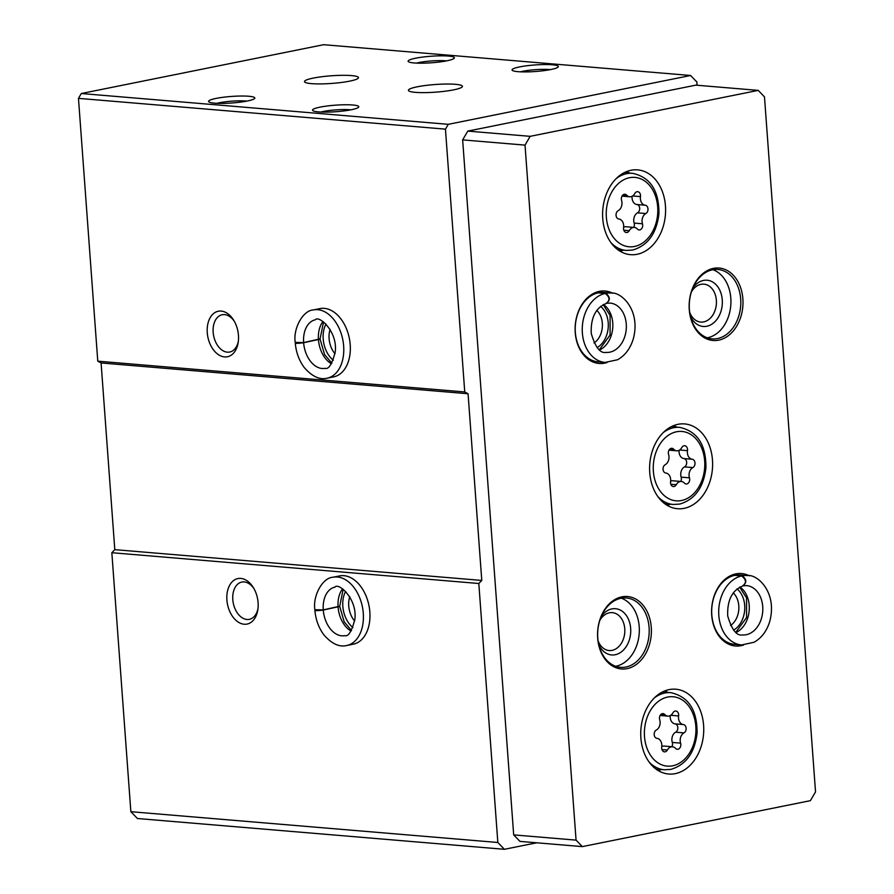 <?xml version="1.0" encoding="UTF-8"?>
<svg xmlns="http://www.w3.org/2000/svg" width="894" height="894" viewBox="0 0 894 894"><rect width="100%" height="100%" fill="white"/><g stroke="black" fill="none" stroke-linecap="round" stroke-linejoin="round"><path stroke-width="1.34" d="M697.096 85.254L696.851 81.98L690.593 75.487L448.274 124.322L445.447 129.149L464.746 391.952L468.065 393.751L481.777 580.441L478.815 583.503L497.835 842.483L504.406 849.3L536.702 842.796M313.28 78.091A27.077 3.822 175.8 0 1 342.246 75.32A27.077 3.822 175.8 0 1 358.472 77.633A27.077 3.822 175.8 0 1 331.752 83.433A27.077 3.822 175.8 0 1 304.474 81.6A27.077 3.822 175.8 0 1 313.28 78.091M417.241 86.807A27.077 3.822 175.8 0 1 446.207 84.036A27.077 3.822 175.8 0 1 462.433 86.349A27.077 3.822 175.8 0 1 435.713 92.149A27.077 3.822 175.8 0 1 408.424 90.316A27.077 3.822 175.8 0 1 417.241 86.807M448.352 56.065A23.21 3.285 175.8 0 1 454.186 58.289A23.21 3.285 175.8 0 1 431.489 62.781A23.21 3.285 175.8 0 1 408.379 61.652A23.21 3.285 175.8 0 1 421.253 57.261A23.21 3.285 175.8 0 1 448.352 56.065M216.102 98.407A23.21 3.285 175.8 0 1 242.43 96.027A23.21 3.285 175.8 0 1 254.634 98.508A23.21 3.285 175.8 0 1 231.937 102.989A23.21 3.285 175.8 0 1 208.816 101.871A23.21 3.285 175.8 0 1 216.102 98.407M552.313 64.781A23.21 3.285 175.8 0 1 558.147 67.016A23.21 3.285 175.8 0 1 535.45 71.498A23.21 3.285 175.8 0 1 512.329 70.38A23.21 3.285 175.8 0 1 525.214 65.977A23.21 3.285 175.8 0 1 552.313 64.781M320.063 107.135A23.21 3.285 175.8 0 1 346.391 104.754A23.21 3.285 175.8 0 1 358.595 107.224A23.21 3.285 175.8 0 1 335.887 111.716A23.21 3.285 175.8 0 1 312.777 110.588A23.21 3.285 175.8 0 1 320.063 107.135M448.274 124.322L81.298 93.524L323.617 44.7L690.593 75.487M244.174 624.236A23.21 15.299 -101.4 0 0 257.852 609.607A23.21 15.299 -101.4 0 0 253.438 587.738A23.21 15.299 -101.4 0 0 227.668 590.375A23.21 15.299 -101.4 0 0 244.174 624.236M333.015 577.245A34.81 22.953 -101.4 0 1 362.394 606.836A34.81 22.953 -101.4 0 1 346.771 645.49L353.331 644.172A34.81 22.953 -101.4 0 0 368.954 605.506A34.81 22.953 -101.4 0 0 339.575 575.915L333.015 577.245C322.455 577.636 312.665 596.052 314.844 609.686L323.259 609.898L339.709 606.199L343.162 589.291M81.298 93.524L78.471 98.362L97.77 361.165L101.089 362.953L114.801 549.654L111.839 552.716L130.859 811.696L497.835 842.483M111.839 552.716L478.815 583.503M224.539 356.918A23.21 15.299 -101.4 0 0 238.217 342.29A23.21 15.299 -101.4 0 0 233.815 320.421A23.21 15.299 -101.4 0 0 208.034 323.069A23.21 15.299 -101.4 0 0 224.539 356.918M313.392 309.927A34.81 22.953 -101.4 0 1 342.76 339.519A34.81 22.953 -101.4 0 1 327.137 378.184L333.697 376.855A34.81 22.953 -101.4 0 0 349.319 338.2A34.81 22.953 -101.4 0 0 319.94 308.609L313.392 309.927C302.831 310.319 293.031 328.746 295.21 342.38L303.625 342.581L320.086 338.882L323.527 321.985M97.77 361.165L464.746 391.952M78.471 98.362L445.447 129.149M130.859 811.696L137.43 818.513L504.406 849.3M101.089 362.953L468.065 393.751M114.801 549.654L481.777 580.441M345.665 591.403A23.21 15.299 -101.4 0 0 352.94 627.532M349.755 596.711A19.02 12.538 -101.4 0 0 354.661 621.062M326.031 324.097A23.21 15.299 -101.4 0 0 333.317 360.215M330.121 329.394A19.02 12.538 -101.4 0 0 335.026 353.756M254.008 588.721A19.02 12.538 -101.4 0 0 241.827 582.061A19.02 12.538 -101.4 0 0 232.988 601.405A19.02 12.538 -101.4 0 0 246.956 619.475A19.02 12.538 -101.4 0 0 249.337 619.341A19.02 12.538 -101.4 0 0 257.997 608.479M234.384 321.404A19.02 12.538 -101.4 0 0 222.193 314.744A19.02 12.538 -101.4 0 0 213.353 334.099A19.02 12.538 -101.4 0 0 227.333 352.169A19.02 12.538 -101.4 0 0 229.702 352.035A19.02 12.538 -101.4 0 0 238.363 341.173M320.845 112.029A19.02 2.693 175.8 0 1 323.181 111.504A19.02 2.693 175.8 0 1 350.828 109.828M520.397 71.822A19.02 2.693 175.8 0 1 549.531 69.542A19.02 2.693 175.8 0 1 550.38 69.62M216.884 103.313A19.02 2.693 175.8 0 1 219.22 102.776A19.02 2.693 175.8 0 1 246.867 101.111M416.448 63.105A19.02 2.693 175.8 0 1 445.57 60.814A19.02 2.693 175.8 0 1 446.419 60.904M684.189 508.328A42.543 31.413 94.8 0 0 712.619 464.455A42.543 31.413 94.8 0 0 684.659 423.924A42.543 31.413 94.8 0 0 649.793 463.695A42.543 31.413 94.8 0 0 677.551 508.72A42.543 31.413 94.8 0 0 684.189 508.328M637.187 254.276A42.543 31.413 94.8 0 0 665.605 210.414A42.543 31.413 94.8 0 0 637.657 169.871A42.543 31.413 94.8 0 0 602.791 209.643A42.543 31.413 94.8 0 0 630.538 254.667A42.543 31.413 94.8 0 0 637.187 254.276M675.316 773.623A42.543 31.413 94.8 0 0 703.746 729.761A42.543 31.413 94.8 0 0 675.797 689.218A42.543 31.413 94.8 0 0 640.931 728.99A42.543 31.413 94.8 0 0 668.678 774.014A42.543 31.413 94.8 0 0 675.316 773.623M612.882 293.31A36.352 26.854 94.8 0 0 575.445 323.36A36.352 26.854 94.8 0 0 604.679 363.132A36.352 26.854 94.8 0 0 607.082 362.506M627.107 668.634A36.352 26.854 94.8 0 0 646.362 610.11A36.352 26.854 94.8 0 0 599.952 619.464A36.352 26.854 94.8 0 0 627.107 668.634M718.709 340.156A36.352 26.854 94.8 0 0 737.963 281.644A36.352 26.854 94.8 0 0 691.543 290.986A36.352 26.854 94.8 0 0 718.709 340.156M749.351 575.825A36.352 26.854 94.8 0 0 711.915 605.886A36.352 26.854 94.8 0 0 741.137 645.658A36.352 26.854 94.8 0 0 743.54 645.021M758.224 90.383L530.164 136.335L525.024 145.119L576.06 840.125L582.318 846.618L810.389 800.666L815.529 791.883L764.482 96.865L758.224 90.383L695.845 85.142L467.786 131.105L530.164 136.335M467.786 131.105L462.645 139.889L525.024 145.119M462.645 139.889L513.681 834.895L576.06 840.125M513.681 834.895L519.95 841.388L582.318 846.618M730.51 625.532A19.02 14.047 94.8 0 0 733.259 592.878M733.583 630.125A23.21 17.142 94.8 0 0 744.668 610.278A23.21 17.142 94.8 0 0 737.036 588.867M747.395 575.568L740.377 574.987A34.81 25.702 94.8 0 0 711.847 607.529A34.81 25.702 94.8 0 0 734.555 644.362L741.573 644.954L754.078 642.25C761.554 638.014 766.761 631.097 769.712 621.531C777.556 592.711 757.665 574.071 747.395 575.568A34.81 25.702 94.8 0 0 742.277 575.837C746.792 579.524 746.948 582.843 742.746 585.816M689.687 312.33A19.02 14.047 94.8 0 0 700.751 322.063A19.02 14.047 94.8 0 0 703.723 321.885A19.02 14.047 94.8 0 0 716.429 302.284A19.02 14.047 94.8 0 0 703.936 284.158A19.02 14.047 94.8 0 0 691.408 291.913M690.447 316.342A23.21 17.142 94.8 0 0 706.841 326.254A23.21 17.142 94.8 0 0 720.642 292.226A23.21 17.142 94.8 0 0 692.828 288.08M707.232 337.798A34.81 25.702 94.8 0 0 707.679 337.72A34.81 25.702 94.8 0 0 730.8 305.2A34.81 25.702 94.8 0 0 712.954 269.72M717.558 338.547A34.81 25.702 94.8 0 0 740.813 302.653A34.81 25.702 94.8 0 0 717.938 269.485A34.81 25.702 94.8 0 0 689.419 302.027A34.81 25.702 94.8 0 0 712.116 338.86A34.81 25.702 94.8 0 0 717.558 338.547M598.097 640.808A19.02 14.047 94.8 0 0 609.149 650.541A19.02 14.047 94.8 0 0 612.122 650.363A19.02 14.047 94.8 0 0 624.828 630.762A19.02 14.047 94.8 0 0 612.334 612.636A19.02 14.047 94.8 0 0 599.807 620.391M598.857 644.82A23.21 17.142 94.8 0 0 615.24 654.732A23.21 17.142 94.8 0 0 629.041 620.704A23.21 17.142 94.8 0 0 601.226 616.558M615.642 666.276A34.81 25.702 94.8 0 0 616.078 666.186A34.81 25.702 94.8 0 0 639.199 633.678A34.81 25.702 94.8 0 0 621.352 598.198M625.956 667.025A34.81 25.702 94.8 0 0 649.212 631.13A34.81 25.702 94.8 0 0 626.348 597.963A34.81 25.702 94.8 0 0 597.818 630.505A34.81 25.702 94.8 0 0 620.525 667.337A34.81 25.702 94.8 0 0 625.956 667.025M594.052 343.005A19.02 14.047 94.8 0 0 596.79 310.363M597.114 347.598A23.21 17.142 94.8 0 0 608.199 327.752A23.21 17.142 94.8 0 0 600.578 306.34M610.926 293.053L603.908 292.461A34.81 25.702 94.8 0 0 575.378 325.003A34.81 25.702 94.8 0 0 598.086 361.846L605.104 362.428L617.62 359.734C625.085 355.488 630.304 348.582 633.254 339.005C641.087 310.196 621.196 291.556 610.926 293.053A34.81 25.702 94.8 0 0 605.808 293.31C610.323 296.998 610.479 300.328 606.277 303.289M678.602 715.949A4.336 3.196 94.8 0 0 675.819 711.032A4.336 3.196 94.8 0 0 672.914 712.876A7.577 5.599 94.8 0 1 667.84 716.116A7.577 5.599 94.8 0 1 664.79 714.518A4.336 3.196 94.8 0 0 663.046 713.602A4.336 3.196 94.8 0 0 659.716 719.759A7.577 5.599 94.8 0 1 656.341 730.007A4.336 3.196 94.8 0 0 654.196 734.667A4.336 3.196 94.8 0 0 656.956 738.332A7.577 5.599 94.8 0 1 661.716 746.937A4.336 3.196 94.8 0 0 664.499 751.865A4.336 3.196 94.8 0 0 667.393 750.021A7.577 5.599 94.8 0 1 672.467 746.781A7.577 5.599 94.8 0 1 675.529 748.379A4.336 3.196 94.8 0 0 677.272 749.295A4.336 3.196 94.8 0 0 680.602 743.137A7.577 5.599 94.8 0 1 683.977 732.89A4.336 3.196 94.8 0 0 686.123 728.23A4.336 3.196 94.8 0 0 683.362 724.565A7.577 5.599 94.8 0 1 678.602 715.949L670.779 715.301M658.487 770.74A42.543 31.413 94.8 0 0 661.258 769.51M667.717 692.425A42.543 31.413 94.8 0 0 665.192 690.76M672.467 746.781L664.153 746.077A7.577 5.599 94.8 0 0 661.761 746.579M671.863 746.725A4.336 3.196 94.8 0 0 672.288 742.433L680.602 743.137M670.243 715.613A7.577 5.599 94.8 0 0 675.048 723.861A4.336 3.196 94.8 0 1 677.808 727.526A4.336 3.196 94.8 0 1 675.652 732.186A7.577 5.599 94.8 0 0 672.288 742.433M640.462 196.602A4.336 3.196 94.8 0 0 637.679 191.685A4.336 3.196 94.8 0 0 634.785 193.529A7.577 5.599 94.8 0 1 629.7 196.769A7.577 5.599 94.8 0 1 626.649 195.171A4.336 3.196 94.8 0 0 624.906 194.255A4.336 3.196 94.8 0 0 621.576 200.412A7.577 5.599 94.8 0 1 618.201 210.66A4.336 3.196 94.8 0 0 616.055 215.32A4.336 3.196 94.8 0 0 618.816 218.985A7.577 5.599 94.8 0 1 623.576 227.59A4.336 3.196 94.8 0 0 626.359 232.518A4.336 3.196 94.8 0 0 629.264 230.674A7.577 5.599 94.8 0 1 634.338 227.434A7.577 5.599 94.8 0 1 637.388 229.032A4.336 3.196 94.8 0 0 639.132 229.948A4.336 3.196 94.8 0 0 642.462 223.791A7.577 5.599 94.8 0 1 645.837 213.543A4.336 3.196 94.8 0 0 647.982 208.883A4.336 3.196 94.8 0 0 645.222 205.218A7.577 5.599 94.8 0 1 640.462 196.602L632.639 195.954M620.347 251.393A42.543 31.413 94.8 0 0 623.118 250.164M629.588 173.078A42.543 31.413 94.8 0 0 627.063 171.413M634.338 227.434L626.012 226.741A7.577 5.599 94.8 0 0 623.621 227.232M633.723 227.378A4.336 3.196 94.8 0 0 634.148 223.087L642.462 223.791M632.103 196.267A7.577 5.599 94.8 0 0 636.908 204.514A4.336 3.196 94.8 0 1 639.668 208.179A4.336 3.196 94.8 0 1 637.511 212.839A7.577 5.599 94.8 0 0 634.148 223.087M687.475 450.654A4.336 3.196 94.8 0 0 684.681 445.726A4.336 3.196 94.8 0 0 681.787 447.57A7.577 5.599 94.8 0 1 676.713 450.811A7.577 5.599 94.8 0 1 673.663 449.213A4.336 3.196 94.8 0 0 671.919 448.296A4.336 3.196 94.8 0 0 668.578 454.454A7.577 5.599 94.8 0 1 665.214 464.701A4.336 3.196 94.8 0 0 663.057 469.361A4.336 3.196 94.8 0 0 665.829 473.027A7.577 5.599 94.8 0 1 670.578 481.631A4.336 3.196 94.8 0 0 673.361 486.559A4.336 3.196 94.8 0 0 676.266 484.716A7.577 5.599 94.8 0 1 681.34 481.475A7.577 5.599 94.8 0 1 684.391 483.073A4.336 3.196 94.8 0 0 686.134 483.989A4.336 3.196 94.8 0 0 689.464 477.832A7.577 5.599 94.8 0 1 692.839 467.584A4.336 3.196 94.8 0 0 694.996 462.924A4.336 3.196 94.8 0 0 692.224 459.259A7.577 5.599 94.8 0 1 687.475 450.654L679.641 449.995M667.349 505.434A42.543 31.413 94.8 0 0 670.12 504.205M676.59 427.12A42.543 31.413 94.8 0 0 674.065 425.455M681.34 481.475L673.026 480.782A7.577 5.599 94.8 0 0 670.623 481.285M680.725 481.43A4.336 3.196 94.8 0 0 681.15 477.128L689.464 477.832M679.116 450.308A7.577 5.599 94.8 0 0 683.91 458.566A4.336 3.196 94.8 0 1 686.67 462.232A4.336 3.196 94.8 0 1 684.525 466.88A7.577 5.599 94.8 0 0 681.15 477.128M734.622 575.367L741.64 575.959A34.81 25.702 94.8 0 0 718.698 611.999A34.81 25.702 94.8 0 0 741.573 644.954M735.259 575.244L742.277 575.837M742.635 585.838C746.658 582.91 746.334 579.625 741.64 575.959M598.164 292.852L605.182 293.444A34.81 25.702 94.8 0 0 582.24 329.473A34.81 25.702 94.8 0 0 605.104 362.428M598.79 292.718L605.808 293.31M606.166 303.312C610.2 300.395 609.864 297.099 605.182 293.444M351.454 630.449L344.201 621.878L339.731 606.467L323.27 610.043C316.241 610.937 314.006 610.859 316.532 609.831M331.819 363.143L324.567 354.56L320.097 339.15L303.636 342.737C296.618 343.62 294.372 343.553 296.909 342.514M672.679 765.812A34.81 25.702 94.8 0 0 691.118 709.78A34.81 25.702 94.8 0 0 646.675 718.742A34.81 25.702 94.8 0 0 672.679 765.812M662.432 691.978L670.791 692.682A38.677 28.563 94.8 0 0 654.397 697.879M649.033 761.923A38.677 28.563 94.8 0 0 664.32 769.768L670.846 769.388C685.989 764.873 694.727 752.804 697.074 733.158C697.264 710.048 688.503 696.56 670.791 692.682M661.169 714.205L664.79 714.518M661.951 749.563L667.393 750.021M675.652 732.186L683.977 732.89M675.048 723.861L683.362 724.565M634.539 246.465A34.81 25.702 94.8 0 0 652.978 190.433A34.81 25.702 94.8 0 0 608.535 199.396A34.81 25.702 94.8 0 0 634.539 246.465M624.291 172.631L632.65 173.335A38.677 28.563 94.8 0 0 616.268 178.532M610.893 242.576A38.677 28.563 94.8 0 0 626.191 250.421L632.706 250.041C647.848 245.526 656.587 233.457 658.934 213.811C659.124 190.701 650.363 177.213 632.65 173.335M623.04 194.858L626.649 195.171M623.811 230.216L629.264 230.674M637.511 212.839L645.837 213.543M636.908 204.514L645.222 205.218M681.552 500.506A34.81 25.702 94.8 0 0 699.98 444.486A34.81 25.702 94.8 0 0 655.548 453.437A34.81 25.702 94.8 0 0 681.552 500.506M671.293 426.684L679.663 427.377A38.677 28.563 94.8 0 0 663.27 432.573M657.895 496.617A38.677 28.563 94.8 0 0 673.193 504.473L679.719 504.082C694.85 499.578 703.6 487.498 705.936 467.853C706.126 444.743 697.365 431.254 679.663 427.377M670.042 448.911L673.663 449.213M670.813 484.257L676.266 484.716M684.525 466.88L692.839 467.584M683.91 458.566L692.224 459.259M736.12 632.46A24.753 18.282 94.8 0 0 749.183 610.658A24.753 18.282 94.8 0 0 739.93 586.978M743.272 585.793C732.298 589.962 727.113 600.008 727.705 615.944C731.795 629.734 736.701 636.059 742.411 634.93A24.753 18.282 94.8 0 0 762.694 611.787A24.753 18.282 94.8 0 0 746.557 585.592L743.372 585.782M599.65 349.945A24.753 18.282 94.8 0 0 612.714 328.132A24.753 18.282 94.8 0 0 603.461 304.463M606.803 303.278C595.829 307.435 590.643 317.493 591.236 333.428C595.326 347.207 600.232 353.543 605.942 352.404A24.753 18.282 94.8 0 0 626.236 329.271A24.753 18.282 94.8 0 0 610.088 303.077L606.903 303.256M338.088 607.06A24.753 16.316 -101.4 0 0 351.051 631.063M342.547 588.889A24.753 16.316 -101.4 0 0 338.077 606.903M323.27 610.043A24.753 16.316 -101.4 0 0 344.782 635.634C348.358 636.83 351.711 631.399 354.851 619.341C357.544 598.712 338.345 582.217 335.004 587.101A24.753 16.316 -101.4 0 0 323.259 609.898M318.465 339.754A24.753 16.316 -101.4 0 0 331.417 363.746M322.924 321.572A24.753 16.316 -101.4 0 0 318.454 339.597M303.636 342.737A24.753 16.316 -101.4 0 0 325.159 368.317C328.724 369.524 332.076 364.093 335.228 352.024C337.921 331.406 318.722 314.9 315.37 319.784A24.753 16.316 -101.4 0 0 303.625 342.581M655.961 769.063L664.32 769.768M660.141 715.468L667.84 716.116M617.821 249.717L626.191 250.421M622 196.121L629.7 196.769M664.823 503.769L673.193 504.473M669.003 450.163L676.713 450.811M735.829 632.248L746.568 617.53L746.546 597.862L739.617 587.146M599.371 349.722L610.099 335.004L610.088 315.347L603.148 304.619M346.771 645.49C339.407 647.345 331.83 643.859 324.019 635.031C318.789 628.046 315.75 619.844 314.9 610.423M327.137 378.184C319.784 380.039 312.196 376.553 304.396 367.725C299.166 360.74 296.115 352.538 295.266 343.106"/></g></svg>
